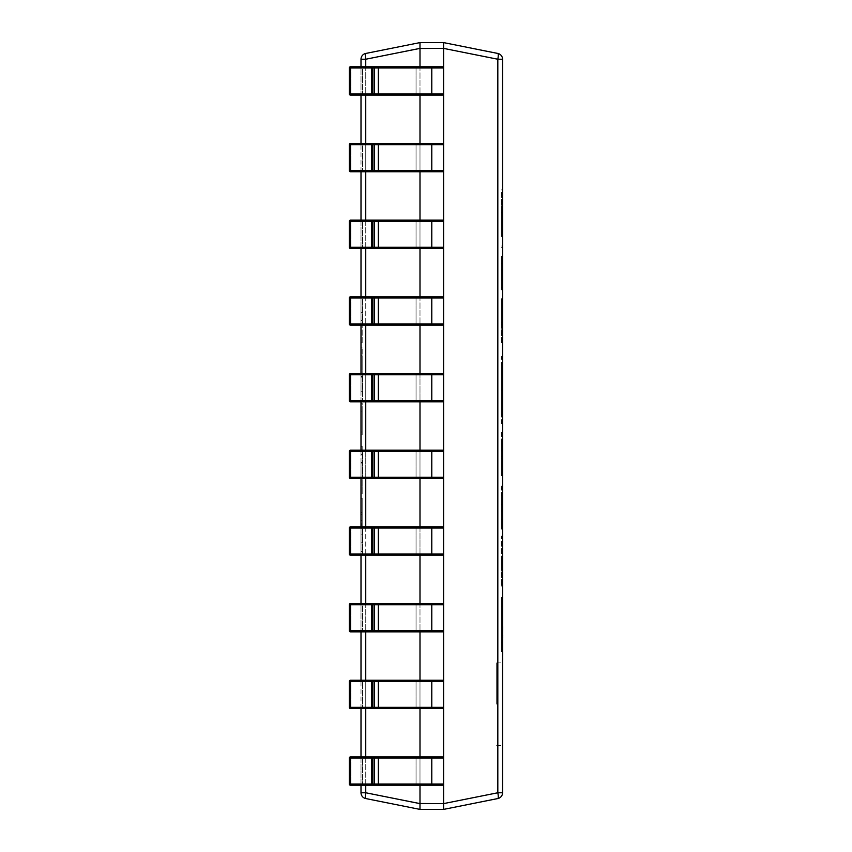 <?xml version="1.0" encoding="UTF-8"?>
<svg xmlns="http://www.w3.org/2000/svg" width="852" height="852" viewBox="0 0 852 852"><rect width="100%" height="100%" fill="white"/><g stroke="black" fill="none" stroke-linecap="round" stroke-linejoin="round"><path stroke-width="0.64" stroke-dasharray="4.26 3.19" d="M502.563 704.178L502.563 662.888L502.563 704.178M496.673 704.178L496.673 662.888L496.673 704.178M362.185 375.487L362.185 347.84L362.185 391.718L361.003 391.718L361.003 347.84L361.003 391.718L361.003 355.753L361.003 391.718L362.185 391.718L361.003 391.718L362.185 391.718L362.185 375.487L361.003 375.487M361.003 462.423L361.003 493.862L361.003 462.423L362.185 462.423L362.185 446.384L361.003 446.384L362.185 446.384L362.185 463.03L361.003 463.03L361.003 485.949L361.003 462.998L362.185 462.998L362.185 493.862L361.003 493.862M361.003 785.214L361.003 756.906L371.674 756.906L371.6 784.032L371.674 785.214L373.24 785.214L352.057 785.214L442.401 785.214A1.182 1.182 0 0 0 443.583 784.032L443.583 758.088L443.583 784.032A1.182 1.182 0 0 1 442.401 785.214A1.182 1.182 0 0 0 443.583 784.032L443.583 758.088L443.583 784.032L372.856 784.032L372.856 758.088L374.422 758.088L374.422 784.032A1.182 1.171 -90 0 1 373.24 785.214M361.003 708.534L361.003 680.226L371.674 680.226L371.6 707.352L371.674 708.534L373.24 708.534L352.057 708.534L442.401 708.534A1.182 1.182 0 0 0 443.583 707.352L443.583 681.408L443.583 707.352A1.182 1.182 0 0 1 442.401 708.534A1.182 1.182 0 0 0 443.583 707.352L443.583 681.408L443.583 707.352L372.856 707.352L372.856 681.408L374.422 681.408L374.422 707.352A1.182 1.171 -90 0 1 373.24 708.534M361.003 631.854L361.003 603.546L371.674 603.546L371.6 630.672L371.674 631.854L373.24 631.854L352.057 631.854L442.401 631.854A1.182 1.182 0 0 0 443.583 630.672L443.583 604.728L443.583 630.672A1.182 1.182 0 0 1 442.401 631.854A1.182 1.182 0 0 0 443.583 630.672L443.583 604.728L443.583 630.672L372.856 630.672L372.856 604.728L374.422 604.728L374.422 630.672A1.182 1.171 -90 0 1 373.24 631.854M361.003 555.174L361.003 526.866L371.674 526.866L371.6 553.992L371.674 555.174L373.24 555.174L352.057 555.174L442.401 555.174A1.182 1.182 0 0 0 443.583 553.992L443.583 528.048L443.583 553.992A1.182 1.182 0 0 1 442.401 555.174A1.182 1.182 0 0 0 443.583 553.992L443.583 528.048L443.583 553.992L372.856 553.992L372.856 528.048L374.422 528.048L374.422 553.992A1.182 1.171 -90 0 1 373.24 555.174M361.003 478.494L361.003 450.186L371.674 450.186L371.6 477.312L371.674 478.494L373.24 478.494L352.057 478.494L442.401 478.494A1.182 1.182 0 0 0 443.583 477.312L443.583 451.368L443.583 477.312A1.182 1.182 0 0 1 442.401 478.494A1.182 1.182 0 0 0 443.583 477.312L443.583 451.368L443.583 477.312L372.856 477.312L372.856 451.368L374.422 451.368L374.422 477.312A1.182 1.171 -90 0 1 373.24 478.494M361.003 401.814L361.003 373.506L371.674 373.506L371.6 400.632L371.674 401.814L373.24 401.814L352.057 401.814L442.401 401.814A1.182 1.182 0 0 0 443.583 400.632L443.583 374.688L443.583 400.632A1.182 1.182 0 0 1 442.401 401.814A1.182 1.182 0 0 0 443.583 400.632L443.583 374.688L443.583 400.632L372.856 400.632L372.856 374.688L374.422 374.688L374.422 400.632A1.182 1.171 -90 0 1 373.24 401.814M361.003 325.134L361.003 296.826L371.674 296.826L371.6 323.952L371.674 325.134L373.24 325.134L352.057 325.134L442.401 325.134A1.182 1.182 0 0 0 443.583 323.952L443.583 298.008L443.583 323.952A1.182 1.182 0 0 1 442.401 325.134A1.182 1.182 0 0 0 443.583 323.952L443.583 298.008L443.583 323.952L372.856 323.952L372.856 298.008L374.422 298.008L374.422 323.952A1.182 1.171 -90 0 1 373.24 325.134M361.003 248.454L361.003 220.146L371.674 220.146L371.6 247.272L371.674 248.454L373.24 248.454L352.057 248.454L442.401 248.454A1.182 1.182 0 0 0 443.583 247.272L443.583 221.328L443.583 247.272A1.182 1.182 0 0 1 442.401 248.454A1.182 1.182 0 0 0 443.583 247.272L443.583 221.328L443.583 247.272L372.856 247.272L372.856 221.328L374.422 221.328L374.422 247.272A1.182 1.171 -90 0 1 373.24 248.454M361.003 171.774L361.003 143.466L371.674 143.466L371.6 170.592L371.674 171.774L373.24 171.774L352.057 171.774L442.401 171.774A1.182 1.182 0 0 0 443.583 170.592L443.583 144.648L443.583 170.592A1.182 1.182 0 0 1 442.401 171.774A1.182 1.182 0 0 0 443.583 170.592L443.583 144.648L443.583 170.592L372.856 170.592L372.856 144.648L374.422 144.648L374.422 170.592A1.182 1.171 -90 0 1 373.24 171.774M361.003 95.094L361.003 66.786L371.674 66.786L371.6 93.912L371.674 95.094L373.24 95.094L352.057 95.094L442.401 95.094A1.182 1.182 0 0 0 443.583 93.912L443.583 67.968L443.583 93.912A1.182 1.182 0 0 1 442.401 95.094A1.182 1.182 0 0 0 443.583 93.912L443.583 67.968L443.583 93.912L372.856 93.912L372.856 67.968L374.422 67.968L374.422 93.912A1.182 1.171 -90 0 1 373.24 95.094M443.583 48.5L497.824 59.235A5.9 1.14 -78.7 0 0 497.824 53.452A5.9 5.9 0 0 1 502.563 59.235A5.9 5.9 0 0 0 497.824 53.452L443.583 42.6L419.993 42.6L365.742 53.452A5.9 5.9 0 0 0 361.003 59.235L361.003 792.765A5.9 5.9 0 0 0 365.742 798.548L419.983 809.4L443.583 809.4L497.824 798.548A5.9 5.9 0 0 0 502.563 792.765L502.563 59.235L497.824 59.235L497.824 792.765A5.9 1.14 -101.3 0 1 497.824 798.548A5.9 5.9 0 0 0 502.563 792.765L497.824 792.765L443.583 803.617L419.993 803.5L419.993 48.5L443.583 48.5L443.583 803.5M361.003 528.389L361.003 498.175L361.003 528.389L362.185 528.389L362.185 551.404L361.003 551.404M361.003 434.882L361.003 403.23L361.003 434.882L362.185 434.882L361.003 434.882M361.003 342.802L361.003 312.588L361.003 342.802L362.185 342.802L361.003 342.802M502.563 298.637L502.563 342.664L502.563 298.637L501.391 298.637L501.391 324.133L502.563 324.133M502.563 189.879L502.563 236.494L502.563 189.879L501.391 189.879L501.391 213.916L502.563 213.916M502.563 290.01L502.563 245.983L502.563 290.01L501.391 290.01L502.563 290.01M502.563 356.477L502.563 423.806L502.563 356.477L501.391 356.477L501.391 390.461L502.563 390.461M502.563 457.78L502.563 432.433L502.563 457.78L501.391 457.78L501.391 475.597L502.563 475.597L501.391 475.597L501.391 456.725L502.563 456.725M502.563 511.296L502.563 485.949L502.563 511.296L501.391 511.296L501.391 529.113L502.563 529.113L501.391 529.113L501.391 510.241L502.563 510.241M502.563 586.08L502.563 536.014L502.563 586.08L501.391 586.08L502.563 586.08M502.563 606.794L502.563 651.684L502.563 606.794L501.391 606.794L502.563 606.794L501.391 606.794L501.391 642.195L502.563 642.195L501.391 642.195L501.391 651.684L502.563 651.684L501.391 651.684L501.391 642.195L502.563 642.195L501.391 642.195L501.391 606.794L502.563 606.794M419.993 66.786L419.993 95.094M419.993 143.466L419.993 171.774M419.993 220.146L419.993 248.454M419.993 296.826L419.993 325.134M419.993 373.506L419.993 401.814M419.993 450.186L419.993 478.494M419.993 526.866L419.993 555.174M419.993 603.546L419.993 631.854M419.993 680.226L419.993 708.534M419.993 756.906L419.993 785.214M419.983 42.6L419.993 48.5M419.993 803.5L419.983 809.4M443.583 803.617L443.583 809.4M419.983 803.617L365.742 792.765A5.9 1.14 -78.7 0 0 365.742 798.548A5.9 5.9 0 0 1 361.003 792.765L365.742 792.765L365.742 59.235L419.983 48.383M443.583 42.6L443.583 48.383M365.742 53.452A5.9 1.14 -101.3 0 0 365.742 59.235L361.003 59.235M501.391 213.916L501.391 236.494L502.563 236.494M501.391 236.494L501.391 212.318L502.563 212.318M501.391 212.318L501.391 189.879M501.391 199.379L501.391 226.994L501.391 199.379L502.563 199.379L502.563 226.994L502.563 199.379M501.391 212.808L502.563 212.808M501.391 226.994L502.563 226.994M501.391 213.075L502.563 213.075M501.391 256.345L501.391 290.01L501.391 256.345L502.563 256.345M501.391 269.967L502.563 269.967M501.391 287.422L502.563 287.422L501.391 287.422M501.391 269.104L502.563 269.104M501.391 247.708L502.563 247.708M501.391 280.734L502.563 280.734M501.391 245.983L502.563 245.983L501.391 245.983M501.391 324.133L501.391 333.164L502.563 333.164L502.563 308.136L502.563 333.164L501.391 333.164L501.391 342.664L502.563 342.664L501.391 342.664L501.391 322.652L502.563 322.652M501.391 322.652L501.391 298.637M501.391 308.136L501.391 333.164L501.391 308.136L502.563 308.136M501.391 324.005L502.563 324.005M501.391 333.164L502.563 333.164L501.391 333.164M501.391 324.878L502.563 324.878M501.391 390.461L501.391 423.806L502.563 423.806M501.391 423.806L501.391 389.311L502.563 389.311M501.391 389.311L501.391 356.477M501.391 365.966L501.391 414.306L501.391 365.966L502.563 365.966L502.563 414.306L502.563 365.966M501.391 389.843L502.563 389.843M501.391 414.306L502.563 414.306M501.391 390.44L502.563 390.44M501.391 456.725L501.391 441.932L502.563 441.932M501.391 441.932L501.391 475.597L502.563 475.597M501.391 475.597L501.391 450.559L502.563 450.559M501.391 450.559L501.391 435.021L502.563 435.021L501.391 435.021L501.391 451.315L502.563 451.315M501.391 451.315L501.391 466.097L502.563 466.097M501.391 466.097L501.391 451.059L502.563 451.059M501.391 451.059L501.391 432.433L502.563 432.433M501.391 432.433L501.391 457.78M501.391 510.241L501.391 495.449L502.563 495.449M501.391 495.449L501.391 529.113L502.563 529.113M501.391 529.113L501.391 504.075L502.563 504.075M501.391 504.075L501.391 488.537L502.563 488.537L501.391 488.537L501.391 504.831L502.563 504.831M501.391 504.831L501.391 519.613L502.563 519.613M501.391 519.613L501.391 504.576L502.563 504.576M501.391 504.576L501.391 485.949L502.563 485.949M501.391 485.949L501.391 511.296M501.391 536.014L502.563 536.014L501.391 536.014L501.391 556.729L502.563 556.729L501.391 556.729L501.391 566.229L502.563 566.229L501.391 566.229L501.391 586.08L501.391 536.014M501.391 597.305L502.563 597.305L501.391 597.305L501.391 606.794L501.391 597.305M362.185 551.404L362.185 542.777L361.003 542.777M362.185 542.777L362.185 536.803L361.003 536.803M362.185 536.803L362.185 512.435L361.003 512.435M362.185 512.435L362.185 506.812L361.003 506.812M362.185 506.812L362.185 498.175L361.003 498.175M362.185 498.175L362.185 520.476L361.003 520.476M362.185 520.476L362.185 528.389M362.185 514.427L362.185 534.151L362.185 514.427L361.003 514.427L361.003 534.151L361.003 514.427M362.185 534.151L361.003 534.151M362.185 523.235L361.003 523.235M362.185 524.172L361.003 524.172M362.185 524.363L361.003 524.363M362.185 525.279L361.003 525.279M362.185 493.862L362.185 462.423M362.185 485.949L362.185 454.297L362.185 485.949L361.003 485.949M362.185 454.297L361.003 454.297L362.185 454.297M362.185 462.668L361.003 462.668M362.185 434.882L362.185 403.23L361.003 403.23L362.185 403.23L362.185 433.434L361.003 433.434L362.185 433.434L362.185 411.143L361.003 411.143L362.185 411.143L362.185 431.996L361.003 431.996L362.185 431.996L362.185 411.143L361.003 411.143L362.185 411.143L362.185 434.882M362.185 347.84L361.003 347.84M362.185 377.841L361.003 377.841M362.185 377.905L362.185 355.753L362.185 391.718L362.185 377.905L361.003 377.905M362.185 355.753L361.003 355.753M362.185 376.573L361.003 376.573M362.185 342.802L362.185 312.588L361.003 312.588L362.185 312.588L362.185 320.501L361.003 320.501L362.185 320.501L362.185 342.802M349.32 93.912L349.32 67.968A1.182 1.171 -90 0 1 350.492 66.786A1.182 1.182 0 0 0 349.32 67.968L350.886 67.968L350.886 93.912L362.601 93.912L362.601 67.968L350.886 67.968A1.182 1.171 -90 0 1 352.057 66.786L373.24 66.786L350.492 66.786L350.417 93.912L349.32 93.912L350.886 93.912L349.32 93.912A1.182 1.182 0 0 0 350.492 95.094L371.674 95.094A1.182 1.171 -90 0 0 372.856 93.912L350.417 93.912L350.492 95.094L352.057 95.094A1.182 1.171 90 0 1 350.886 93.912L350.886 67.968L349.32 67.968L349.32 93.912A1.182 1.171 90 0 0 350.492 95.094M373.24 66.786A1.182 1.171 -90 0 1 374.422 67.968L443.583 67.968A1.182 1.182 0 0 0 442.401 66.786A1.182 1.182 0 0 1 443.583 67.968A1.182 1.182 0 0 0 442.401 66.786L421.165 66.786A1.182 1.182 0 0 0 419.993 67.968L419.993 93.912L419.993 67.968A1.182 1.182 0 0 1 421.165 66.786L371.674 66.786A1.182 1.171 -90 0 1 372.856 67.968L349.32 67.968A1.182 1.171 90 0 1 350.492 66.786M419.993 93.912A1.182 1.182 0 0 0 421.165 95.094A1.182 1.182 0 0 1 419.993 93.912A1.182 1.182 0 0 0 421.165 95.094A1.182 1.182 0 0 1 419.993 93.912L416.053 93.912L416.053 67.968L362.601 67.968A1.182 0.788 -90 0 1 363.389 66.786A1.182 0.788 90 0 0 362.601 67.968L362.601 93.912L419.993 93.912A1.182 1.182 0 0 0 421.165 95.094M349.32 170.592L349.32 144.648A1.182 1.171 -90 0 1 350.492 143.466A1.182 1.182 0 0 0 349.32 144.648L350.886 144.648L350.886 170.592L362.601 170.592L362.601 144.648L350.886 144.648A1.182 1.171 -90 0 1 352.057 143.466L373.24 143.466L350.492 143.466L350.417 170.592L349.32 170.592L350.886 170.592L349.32 170.592A1.182 1.182 0 0 0 350.492 171.774L371.674 171.774A1.182 1.171 -90 0 0 372.856 170.592L350.417 170.592L350.492 171.774L352.057 171.774A1.182 1.171 90 0 1 350.886 170.592L350.886 144.648L349.32 144.648L349.32 170.592A1.182 1.171 90 0 0 350.492 171.774M373.24 143.466A1.182 1.171 -90 0 1 374.422 144.648L443.583 144.648A1.182 1.182 0 0 0 442.401 143.466A1.182 1.182 0 0 1 443.583 144.648A1.182 1.182 0 0 0 442.401 143.466L421.165 143.466A1.182 1.182 0 0 0 419.993 144.648L419.993 170.592L419.993 144.648A1.182 1.182 0 0 1 421.165 143.466L371.674 143.466A1.182 1.171 -90 0 1 372.856 144.648L349.32 144.648A1.182 1.171 90 0 1 350.492 143.466M419.993 170.592A1.182 1.182 0 0 0 421.165 171.774A1.182 1.182 0 0 1 419.993 170.592A1.182 1.182 0 0 0 421.165 171.774A1.182 1.182 0 0 1 419.993 170.592L416.053 170.592L416.053 144.648L362.601 144.648A1.182 0.788 -90 0 1 363.389 143.466A1.182 0.788 90 0 0 362.601 144.648L362.601 170.592L419.993 170.592A1.182 1.182 0 0 0 421.165 171.774M349.32 247.272L349.32 221.328A1.182 1.171 -90 0 1 350.492 220.146A1.182 1.182 0 0 0 349.32 221.328L350.886 221.328L350.886 247.272L362.601 247.272L362.601 221.328L350.886 221.328A1.182 1.171 -90 0 1 352.057 220.146L373.24 220.146L350.492 220.146L350.417 247.272L349.32 247.272L350.886 247.272L349.32 247.272A1.182 1.182 0 0 0 350.492 248.454L371.674 248.454A1.182 1.171 -90 0 0 372.856 247.272L350.417 247.272L350.492 248.454L352.057 248.454A1.182 1.171 90 0 1 350.886 247.272L350.886 221.328L349.32 221.328L349.32 247.272A1.182 1.171 90 0 0 350.492 248.454M373.24 220.146A1.182 1.171 -90 0 1 374.422 221.328L443.583 221.328A1.182 1.182 0 0 0 442.401 220.146A1.182 1.182 0 0 1 443.583 221.328A1.182 1.182 0 0 0 442.401 220.146L421.165 220.146A1.182 1.182 0 0 0 419.993 221.328L419.993 247.272L419.993 221.328A1.182 1.182 0 0 1 421.165 220.146L371.674 220.146A1.182 1.171 -90 0 1 372.856 221.328L349.32 221.328A1.182 1.171 90 0 1 350.492 220.146M419.993 247.272A1.182 1.182 0 0 0 421.165 248.454A1.182 1.182 0 0 1 419.993 247.272A1.182 1.182 0 0 0 421.165 248.454A1.182 1.182 0 0 1 419.993 247.272L416.053 247.272L416.053 221.328L362.601 221.328A1.182 0.788 -90 0 1 363.389 220.146A1.182 0.788 90 0 0 362.601 221.328L362.601 247.272L419.993 247.272A1.182 1.182 0 0 0 421.165 248.454M349.32 323.952L349.32 298.008A1.182 1.171 -90 0 1 350.492 296.826A1.182 1.182 0 0 0 349.32 298.008L350.886 298.008L350.886 323.952L362.601 323.952L362.601 298.008L350.886 298.008A1.182 1.171 -90 0 1 352.057 296.826L373.24 296.826L350.492 296.826L350.417 323.952L349.32 323.952L350.886 323.952L349.32 323.952A1.182 1.182 0 0 0 350.492 325.134L371.674 325.134A1.182 1.171 -90 0 0 372.856 323.952L350.417 323.952L350.492 325.134L352.057 325.134A1.182 1.171 90 0 1 350.886 323.952L350.886 298.008L349.32 298.008L349.32 323.952A1.182 1.171 90 0 0 350.492 325.134M373.24 296.826A1.182 1.171 -90 0 1 374.422 298.008L443.583 298.008A1.182 1.182 0 0 0 442.401 296.826A1.182 1.182 0 0 1 443.583 298.008A1.182 1.182 0 0 0 442.401 296.826L421.165 296.826A1.182 1.182 0 0 0 419.993 298.008L419.993 323.952L419.993 298.008A1.182 1.182 0 0 1 421.165 296.826L371.674 296.826A1.182 1.171 -90 0 1 372.856 298.008L349.32 298.008A1.182 1.171 90 0 1 350.492 296.826M419.993 323.952A1.182 1.182 0 0 0 421.165 325.134A1.182 1.182 0 0 1 419.993 323.952A1.182 1.182 0 0 0 421.165 325.134A1.182 1.182 0 0 1 419.993 323.952L416.053 323.952L416.053 298.008L362.601 298.008A1.182 0.788 -90 0 1 363.389 296.826A1.182 0.788 90 0 0 362.601 298.008L362.601 323.952L419.993 323.952A1.182 1.182 0 0 0 421.165 325.134M349.32 400.632L349.32 374.688A1.182 1.171 -90 0 1 350.492 373.506A1.182 1.182 0 0 0 349.32 374.688L350.886 374.688L350.886 400.632L362.601 400.632L362.601 374.688L350.886 374.688A1.182 1.171 -90 0 1 352.057 373.506L373.24 373.506L350.492 373.506L350.417 400.632L349.32 400.632L350.886 400.632L349.32 400.632A1.182 1.182 0 0 0 350.492 401.814L371.674 401.814A1.182 1.171 -90 0 0 372.856 400.632L350.417 400.632L350.492 401.814L352.057 401.814A1.182 1.171 90 0 1 350.886 400.632L350.886 374.688L349.32 374.688L349.32 400.632A1.182 1.171 90 0 0 350.492 401.814M373.24 373.506A1.182 1.171 -90 0 1 374.422 374.688L443.583 374.688A1.182 1.182 0 0 0 442.401 373.506A1.182 1.182 0 0 1 443.583 374.688A1.182 1.182 0 0 0 442.401 373.506L421.165 373.506A1.182 1.182 0 0 0 419.993 374.688L419.993 400.632L419.993 374.688A1.182 1.182 0 0 1 421.165 373.506L371.674 373.506A1.182 1.171 -90 0 1 372.856 374.688L349.32 374.688A1.182 1.171 90 0 1 350.492 373.506M419.993 400.632A1.182 1.182 0 0 0 421.165 401.814A1.182 1.182 0 0 1 419.993 400.632A1.182 1.182 0 0 0 421.165 401.814A1.182 1.182 0 0 1 419.993 400.632L416.053 400.632L416.053 374.688L362.601 374.688A1.182 0.788 -90 0 1 363.389 373.506A1.182 0.788 90 0 0 362.601 374.688L362.601 400.632L419.993 400.632A1.182 1.182 0 0 0 421.165 401.814M349.32 477.312L349.32 451.368A1.182 1.171 -90 0 1 350.492 450.186A1.182 1.182 0 0 0 349.32 451.368L350.886 451.368L350.886 477.312L362.601 477.312L362.601 451.368L350.886 451.368A1.182 1.171 -90 0 1 352.057 450.186L373.24 450.186L350.492 450.186L350.417 477.312L349.32 477.312L350.886 477.312L349.32 477.312A1.182 1.182 0 0 0 350.492 478.494L371.674 478.494A1.182 1.171 -90 0 0 372.856 477.312L350.417 477.312L350.492 478.494L352.057 478.494A1.182 1.171 90 0 1 350.886 477.312L350.886 451.368L349.32 451.368L349.32 477.312A1.182 1.171 90 0 0 350.492 478.494M373.24 450.186A1.182 1.171 -90 0 1 374.422 451.368L443.583 451.368A1.182 1.182 0 0 0 442.401 450.186A1.182 1.182 0 0 1 443.583 451.368A1.182 1.182 0 0 0 442.401 450.186L421.165 450.186A1.182 1.182 0 0 0 419.993 451.368L419.993 477.312L419.993 451.368A1.182 1.182 0 0 1 421.165 450.186L371.674 450.186A1.182 1.171 -90 0 1 372.856 451.368L349.32 451.368A1.182 1.171 90 0 1 350.492 450.186M419.993 477.312A1.182 1.182 0 0 0 421.165 478.494A1.182 1.182 0 0 1 419.993 477.312A1.182 1.182 0 0 0 421.165 478.494A1.182 1.182 0 0 1 419.993 477.312L416.053 477.312L416.053 451.368L362.601 451.368A1.182 0.788 -90 0 1 363.389 450.186A1.182 0.788 90 0 0 362.601 451.368L362.601 477.312L419.993 477.312A1.182 1.182 0 0 0 421.165 478.494M349.32 553.992L349.32 528.048A1.182 1.171 -90 0 1 350.492 526.866A1.182 1.182 0 0 0 349.32 528.048L350.886 528.048L350.886 553.992L362.601 553.992L362.601 528.048L350.886 528.048A1.182 1.171 -90 0 1 352.057 526.866L373.24 526.866L350.492 526.866L350.417 553.992L349.32 553.992L350.886 553.992L349.32 553.992A1.182 1.182 0 0 0 350.492 555.174L371.674 555.174A1.182 1.171 -90 0 0 372.856 553.992L350.417 553.992L350.492 555.174L352.057 555.174A1.182 1.171 90 0 1 350.886 553.992L350.886 528.048L349.32 528.048L349.32 553.992A1.182 1.171 90 0 0 350.492 555.174M373.24 526.866A1.182 1.171 -90 0 1 374.422 528.048L443.583 528.048A1.182 1.182 0 0 0 442.401 526.866A1.182 1.182 0 0 1 443.583 528.048A1.182 1.182 0 0 0 442.401 526.866L421.165 526.866A1.182 1.182 0 0 0 419.993 528.048L419.993 553.992L419.993 528.048A1.182 1.182 0 0 1 421.165 526.866L371.674 526.866A1.182 1.171 -90 0 1 372.856 528.048L349.32 528.048A1.182 1.171 90 0 1 350.492 526.866M419.993 553.992A1.182 1.182 0 0 0 421.165 555.174A1.182 1.182 0 0 1 419.993 553.992A1.182 1.182 0 0 0 421.165 555.174A1.182 1.182 0 0 1 419.993 553.992L416.053 553.992L416.053 528.048L362.601 528.048A1.182 0.788 -90 0 1 363.389 526.866A1.182 0.788 90 0 0 362.601 528.048L362.601 553.992L419.993 553.992A1.182 1.182 0 0 0 421.165 555.174M349.32 630.672L349.32 604.728A1.182 1.171 -90 0 1 350.492 603.546A1.182 1.182 0 0 0 349.32 604.728L350.886 604.728L350.886 630.672L362.601 630.672L362.601 604.728L350.886 604.728A1.182 1.171 -90 0 1 352.057 603.546L373.24 603.546L350.492 603.546L350.417 630.672L349.32 630.672L350.886 630.672L349.32 630.672A1.182 1.182 0 0 0 350.492 631.854L371.674 631.854A1.182 1.171 -90 0 0 372.856 630.672L350.417 630.672L350.492 631.854L352.057 631.854A1.182 1.171 90 0 1 350.886 630.672L350.886 604.728L349.32 604.728L349.32 630.672A1.182 1.171 90 0 0 350.492 631.854M373.24 603.546A1.182 1.171 -90 0 1 374.422 604.728L443.583 604.728A1.182 1.182 0 0 0 442.401 603.546A1.182 1.182 0 0 1 443.583 604.728A1.182 1.182 0 0 0 442.401 603.546L421.165 603.546A1.182 1.182 0 0 0 419.993 604.728L419.993 630.672L419.993 604.728A1.182 1.182 0 0 1 421.165 603.546L371.674 603.546A1.182 1.171 -90 0 1 372.856 604.728L349.32 604.728A1.182 1.171 90 0 1 350.492 603.546M419.993 630.672A1.182 1.182 0 0 0 421.165 631.854A1.182 1.182 0 0 1 419.993 630.672A1.182 1.182 0 0 0 421.165 631.854A1.182 1.182 0 0 1 419.993 630.672L416.053 630.672L416.053 604.728L362.601 604.728A1.182 0.788 -90 0 1 363.389 603.546A1.182 0.788 90 0 0 362.601 604.728L362.601 630.672L419.993 630.672A1.182 1.182 0 0 0 421.165 631.854M349.32 707.352L349.32 681.408A1.182 1.171 -90 0 1 350.492 680.226A1.182 1.182 0 0 0 349.32 681.408L350.886 681.408L350.886 707.352L362.601 707.352L362.601 681.408L350.886 681.408A1.182 1.171 -90 0 1 352.057 680.226L373.24 680.226L350.492 680.226L350.417 707.352L349.32 707.352L350.886 707.352L349.32 707.352A1.182 1.182 0 0 0 350.492 708.534L371.674 708.534A1.182 1.171 -90 0 0 372.856 707.352L350.417 707.352L350.492 708.534L352.057 708.534A1.182 1.171 90 0 1 350.886 707.352L350.886 681.408L349.32 681.408L349.32 707.352A1.182 1.171 90 0 0 350.492 708.534M373.24 680.226A1.182 1.171 -90 0 1 374.422 681.408L443.583 681.408A1.182 1.182 0 0 0 442.401 680.226A1.182 1.182 0 0 1 443.583 681.408A1.182 1.182 0 0 0 442.401 680.226L421.165 680.226A1.182 1.182 0 0 0 419.993 681.408L419.993 707.352L419.993 681.408A1.182 1.182 0 0 1 421.165 680.226L371.674 680.226A1.182 1.171 -90 0 1 372.856 681.408L349.32 681.408A1.182 1.171 90 0 1 350.492 680.226M419.993 707.352A1.182 1.182 0 0 0 421.165 708.534A1.182 1.182 0 0 1 419.993 707.352A1.182 1.182 0 0 0 421.165 708.534A1.182 1.182 0 0 1 419.993 707.352L416.053 707.352L416.053 681.408L362.601 681.408A1.182 0.788 -90 0 1 363.389 680.226A1.182 0.788 90 0 0 362.601 681.408L362.601 707.352L419.993 707.352A1.182 1.182 0 0 0 421.165 708.534M349.32 784.032L349.32 758.088A1.182 1.171 -90 0 1 350.492 756.906A1.182 1.182 0 0 0 349.32 758.088L350.886 758.088L350.886 784.032L362.601 784.032L362.601 758.088L350.886 758.088A1.182 1.171 -90 0 1 352.057 756.906L373.24 756.906L350.492 756.906L350.417 784.032L349.32 784.032L350.886 784.032L349.32 784.032A1.182 1.182 0 0 0 350.492 785.214L371.674 785.214A1.182 1.171 -90 0 0 372.856 784.032L350.417 784.032L350.492 785.214L352.057 785.214A1.182 1.171 90 0 1 350.886 784.032L350.886 758.088L349.32 758.088L349.32 784.032A1.182 1.171 90 0 0 350.492 785.214M373.24 756.906A1.182 1.171 -90 0 1 374.422 758.088L443.583 758.088A1.182 1.182 0 0 0 442.401 756.906A1.182 1.182 0 0 1 443.583 758.088A1.182 1.182 0 0 0 442.401 756.906L421.165 756.906A1.182 1.182 0 0 0 419.993 758.088L419.993 784.032L419.993 758.088A1.182 1.182 0 0 1 421.165 756.906L371.674 756.906A1.182 1.171 -90 0 1 372.856 758.088L349.32 758.088A1.182 1.171 90 0 1 350.492 756.906M419.993 784.032A1.182 1.182 0 0 0 421.165 785.214A1.182 1.182 0 0 1 419.993 784.032A1.182 1.182 0 0 0 421.165 785.214A1.182 1.182 0 0 1 419.993 784.032L416.053 784.032L416.053 758.088L362.601 758.088A1.182 0.788 -90 0 1 363.389 756.906A1.182 0.788 90 0 0 362.601 758.088L362.601 784.032L419.993 784.032A1.182 1.182 0 0 0 421.165 785.214M352.057 66.786A1.182 1.171 90 0 0 350.886 67.968L419.993 67.968A1.182 1.182 0 0 1 421.165 66.786A1.182 1.182 0 0 0 419.993 67.968L416.053 67.968A1.182 0.788 -90 0 1 416.841 66.786A1.182 0.788 90 0 0 416.053 67.968L416.053 93.912A1.182 0.788 90 0 0 416.841 95.094A1.182 0.788 -90 0 1 416.053 93.912L362.601 93.912A1.182 0.788 90 0 0 363.389 95.094A1.182 0.788 -90 0 1 362.601 93.912L350.886 93.912A1.182 1.171 -90 0 0 352.057 95.094M352.057 143.466A1.182 1.171 90 0 0 350.886 144.648L419.993 144.648A1.182 1.182 0 0 1 421.165 143.466A1.182 1.182 0 0 0 419.993 144.648L416.053 144.648A1.182 0.788 -90 0 1 416.841 143.466A1.182 0.788 90 0 0 416.053 144.648L416.053 170.592A1.182 0.788 90 0 0 416.841 171.774A1.182 0.788 -90 0 1 416.053 170.592L362.601 170.592A1.182 0.788 90 0 0 363.389 171.774A1.182 0.788 -90 0 1 362.601 170.592L350.886 170.592A1.182 1.171 -90 0 0 352.057 171.774M352.057 220.146A1.182 1.171 90 0 0 350.886 221.328L419.993 221.328A1.182 1.182 0 0 1 421.165 220.146A1.182 1.182 0 0 0 419.993 221.328L416.053 221.328A1.182 0.788 -90 0 1 416.841 220.146A1.182 0.788 90 0 0 416.053 221.328L416.053 247.272A1.182 0.788 90 0 0 416.841 248.454A1.182 0.788 -90 0 1 416.053 247.272L362.601 247.272A1.182 0.788 90 0 0 363.389 248.454A1.182 0.788 -90 0 1 362.601 247.272L350.886 247.272A1.182 1.171 -90 0 0 352.057 248.454M352.057 296.826A1.182 1.171 90 0 0 350.886 298.008L419.993 298.008A1.182 1.182 0 0 1 421.165 296.826A1.182 1.182 0 0 0 419.993 298.008L416.053 298.008A1.182 0.788 -90 0 1 416.841 296.826A1.182 0.788 90 0 0 416.053 298.008L416.053 323.952A1.182 0.788 90 0 0 416.841 325.134A1.182 0.788 -90 0 1 416.053 323.952L362.601 323.952A1.182 0.788 90 0 0 363.389 325.134A1.182 0.788 -90 0 1 362.601 323.952L350.886 323.952A1.182 1.171 -90 0 0 352.057 325.134M352.057 373.506A1.182 1.171 90 0 0 350.886 374.688L419.993 374.688A1.182 1.182 0 0 1 421.165 373.506A1.182 1.182 0 0 0 419.993 374.688L416.053 374.688A1.182 0.788 -90 0 1 416.841 373.506A1.182 0.788 90 0 0 416.053 374.688L416.053 400.632A1.182 0.788 90 0 0 416.841 401.814A1.182 0.788 -90 0 1 416.053 400.632L362.601 400.632A1.182 0.788 90 0 0 363.389 401.814A1.182 0.788 -90 0 1 362.601 400.632L350.886 400.632A1.182 1.171 -90 0 0 352.057 401.814M352.057 450.186A1.182 1.171 90 0 0 350.886 451.368L419.993 451.368A1.182 1.182 0 0 1 421.165 450.186A1.182 1.182 0 0 0 419.993 451.368L416.053 451.368A1.182 0.788 -90 0 1 416.841 450.186A1.182 0.788 90 0 0 416.053 451.368L416.053 477.312A1.182 0.788 90 0 0 416.841 478.494A1.182 0.788 -90 0 1 416.053 477.312L362.601 477.312A1.182 0.788 90 0 0 363.389 478.494A1.182 0.788 -90 0 1 362.601 477.312L350.886 477.312A1.182 1.171 -90 0 0 352.057 478.494M352.057 526.866A1.182 1.171 90 0 0 350.886 528.048L419.993 528.048A1.182 1.182 0 0 1 421.165 526.866A1.182 1.182 0 0 0 419.993 528.048L416.053 528.048A1.182 0.788 -90 0 1 416.841 526.866A1.182 0.788 90 0 0 416.053 528.048L416.053 553.992A1.182 0.788 90 0 0 416.841 555.174A1.182 0.788 -90 0 1 416.053 553.992L362.601 553.992A1.182 0.788 90 0 0 363.389 555.174A1.182 0.788 -90 0 1 362.601 553.992L350.886 553.992A1.182 1.171 -90 0 0 352.057 555.174M352.057 603.546A1.182 1.171 90 0 0 350.886 604.728L419.993 604.728A1.182 1.182 0 0 1 421.165 603.546A1.182 1.182 0 0 0 419.993 604.728L416.053 604.728A1.182 0.788 -90 0 1 416.841 603.546A1.182 0.788 90 0 0 416.053 604.728L416.053 630.672A1.182 0.788 90 0 0 416.841 631.854A1.182 0.788 -90 0 1 416.053 630.672L362.601 630.672A1.182 0.788 90 0 0 363.389 631.854A1.182 0.788 -90 0 1 362.601 630.672L350.886 630.672A1.182 1.171 -90 0 0 352.057 631.854M352.057 680.226A1.182 1.171 90 0 0 350.886 681.408L419.993 681.408A1.182 1.182 0 0 1 421.165 680.226A1.182 1.182 0 0 0 419.993 681.408L416.053 681.408A1.182 0.788 -90 0 1 416.841 680.226A1.182 0.788 90 0 0 416.053 681.408L416.053 707.352A1.182 0.788 90 0 0 416.841 708.534A1.182 0.788 -90 0 1 416.053 707.352L362.601 707.352A1.182 0.788 90 0 0 363.389 708.534A1.182 0.788 -90 0 1 362.601 707.352L350.886 707.352A1.182 1.171 -90 0 0 352.057 708.534M352.057 756.906A1.182 1.171 90 0 0 350.886 758.088L419.993 758.088A1.182 1.182 0 0 1 421.165 756.906A1.182 1.182 0 0 0 419.993 758.088L416.053 758.088A1.182 0.788 -90 0 1 416.841 756.906A1.182 0.788 90 0 0 416.053 758.088L416.053 784.032A1.182 0.788 90 0 0 416.841 785.214A1.182 0.788 -90 0 1 416.053 784.032L362.601 784.032A1.182 0.788 90 0 0 363.389 785.214A1.182 0.788 -90 0 1 362.601 784.032L350.886 784.032A1.182 1.171 -90 0 0 352.057 785.214M502.68 652.025L502.68 660.875L502.563 652.025M502.68 658.713L502.563 651.844L502.563 658.713M502.563 651.844L502.563 660.875M502.68 651.333L502.68 638.766L502.563 649.064M502.68 649.064L502.563 638.766M502.563 635.4L502.563 628.148M502.68 633.228L502.68 626.752L502.68 633.228M502.68 628.148L502.68 588.487M502.68 618.488L502.68 611.8L502.563 618.488M502.563 623.195L502.563 612.056L502.68 623.195M502.563 609.521L502.563 612.056L502.563 609.521M502.68 606.198L502.68 612.205L502.563 606.198M502.68 603.898L502.68 598.253L502.563 603.898M502.68 644.527L502.68 649.831L502.563 644.527M502.68 647.147L502.68 642.302L502.563 647.147M502.563 629.245L502.563 637.349M502.68 629.245L502.563 635.166M502.68 635.166L502.563 634.527M502.68 634.527L502.68 635.986M502.563 616.635L502.563 622.088L502.68 616.635M502.563 602.162L502.563 591.022L502.563 602.162M502.563 588.487L502.563 591.022L502.563 588.487M502.68 587.561L502.68 572.448M502.68 582.864L502.68 577.23L502.563 582.864M502.563 572.448L502.563 587.561L502.563 572.448M502.68 750.814L502.68 674.635M502.68 725.02C502.68 719.013 502.68 719.013 502.68 725.02C502.68 719.013 502.68 719.013 502.68 725.02C502.68 731.005 502.68 731.005 502.68 725.02C502.68 731.005 502.68 731.005 502.68 725.02L502.563 674.635L502.563 725.02C502.563 731.005 502.563 731.005 502.563 725.02C502.563 731.005 502.563 731.005 502.563 725.02C502.563 719.013 502.563 719.013 502.563 725.02C502.563 719.013 502.563 719.013 502.563 725.02L502.68 725.02M502.563 715.946L502.563 696.244L502.68 715.946M365.742 66.786L365.742 95.094M365.742 143.466L365.742 171.774M365.742 220.146L365.742 248.454M365.742 296.826L365.742 325.134M365.742 373.506L365.742 401.814M365.742 450.186L365.742 478.494M365.742 526.866L365.742 555.174M365.742 603.546L365.742 631.854M365.742 680.226L365.742 708.534M365.742 756.906L365.742 785.214M501.391 270.787L502.563 270.787M501.391 263.534L502.563 263.534M501.391 458.291L502.563 458.291M501.391 511.807L502.563 511.807M377.542 66.786A1.182 0.788 -90 0 1 378.331 67.968L378.331 93.912A1.182 0.788 -90 0 1 377.542 95.094M430.995 66.786A1.182 0.788 -90 0 1 431.783 67.968L431.783 93.912A1.182 0.788 -90 0 1 430.995 95.094M442.401 66.786A1.182 1.182 0 0 1 443.583 67.968M443.583 93.912A1.182 1.182 0 0 1 442.401 95.094M419.993 67.968A1.182 1.182 0 0 1 421.165 66.786M377.542 143.466A1.182 0.788 -90 0 1 378.331 144.648L378.331 170.592A1.182 0.788 -90 0 1 377.542 171.774M430.995 143.466A1.182 0.788 -90 0 1 431.783 144.648L431.783 170.592A1.182 0.788 -90 0 1 430.995 171.774M442.401 143.466A1.182 1.182 0 0 1 443.583 144.648M443.583 170.592A1.182 1.182 0 0 1 442.401 171.774M419.993 144.648A1.182 1.182 0 0 1 421.165 143.466M377.542 220.146A1.182 0.788 -90 0 1 378.331 221.328L378.331 247.272A1.182 0.788 -90 0 1 377.542 248.454M430.995 220.146A1.182 0.788 -90 0 1 431.783 221.328L431.783 247.272A1.182 0.788 -90 0 1 430.995 248.454M442.401 220.146A1.182 1.182 0 0 1 443.583 221.328M443.583 247.272A1.182 1.182 0 0 1 442.401 248.454M419.993 221.328A1.182 1.182 0 0 1 421.165 220.146M377.542 296.826A1.182 0.788 -90 0 1 378.331 298.008L378.331 323.952A1.182 0.788 -90 0 1 377.542 325.134M430.995 296.826A1.182 0.788 -90 0 1 431.783 298.008L431.783 323.952A1.182 0.788 -90 0 1 430.995 325.134M442.401 296.826A1.182 1.182 0 0 1 443.583 298.008M443.583 323.952A1.182 1.182 0 0 1 442.401 325.134M419.993 298.008A1.182 1.182 0 0 1 421.165 296.826M377.542 373.506A1.182 0.788 -90 0 1 378.331 374.688L378.331 400.632A1.182 0.788 -90 0 1 377.542 401.814M430.995 373.506A1.182 0.788 -90 0 1 431.783 374.688L431.783 400.632A1.182 0.788 -90 0 1 430.995 401.814M442.401 373.506A1.182 1.182 0 0 1 443.583 374.688M443.583 400.632A1.182 1.182 0 0 1 442.401 401.814M419.993 374.688A1.182 1.182 0 0 1 421.165 373.506M377.542 450.186A1.182 0.788 -90 0 1 378.331 451.368L378.331 477.312A1.182 0.788 -90 0 1 377.542 478.494M430.995 450.186A1.182 0.788 -90 0 1 431.783 451.368L431.783 477.312A1.182 0.788 -90 0 1 430.995 478.494M442.401 450.186A1.182 1.182 0 0 1 443.583 451.368M443.583 477.312A1.182 1.182 0 0 1 442.401 478.494M419.993 451.368A1.182 1.182 0 0 1 421.165 450.186M377.542 526.866A1.182 0.788 -90 0 1 378.331 528.048L378.331 553.992A1.182 0.788 -90 0 1 377.542 555.174M430.995 526.866A1.182 0.788 -90 0 1 431.783 528.048L431.783 553.992A1.182 0.788 -90 0 1 430.995 555.174M442.401 526.866A1.182 1.182 0 0 1 443.583 528.048M443.583 553.992A1.182 1.182 0 0 1 442.401 555.174M419.993 528.048A1.182 1.182 0 0 1 421.165 526.866M377.542 603.546A1.182 0.788 -90 0 1 378.331 604.728L378.331 630.672A1.182 0.788 -90 0 1 377.542 631.854M430.995 603.546A1.182 0.788 -90 0 1 431.783 604.728L431.783 630.672A1.182 0.788 -90 0 1 430.995 631.854M442.401 603.546A1.182 1.182 0 0 1 443.583 604.728M443.583 630.672A1.182 1.182 0 0 1 442.401 631.854M419.993 604.728A1.182 1.182 0 0 1 421.165 603.546M377.542 680.226A1.182 0.788 -90 0 1 378.331 681.408L378.331 707.352A1.182 0.788 -90 0 1 377.542 708.534M430.995 680.226A1.182 0.788 -90 0 1 431.783 681.408L431.783 707.352A1.182 0.788 -90 0 1 430.995 708.534M442.401 680.226A1.182 1.182 0 0 1 443.583 681.408M443.583 707.352A1.182 1.182 0 0 1 442.401 708.534M419.993 681.408A1.182 1.182 0 0 1 421.165 680.226M377.542 756.906A1.182 0.788 -90 0 1 378.331 758.088L378.331 784.032A1.182 0.788 -90 0 1 377.542 785.214M430.995 756.906A1.182 0.788 -90 0 1 431.783 758.088L431.783 784.032A1.182 0.788 -90 0 1 430.995 785.214M442.401 756.906A1.182 1.182 0 0 1 443.583 758.088M443.583 784.032A1.182 1.182 0 0 1 442.401 785.214M419.993 758.088A1.182 1.182 0 0 1 421.165 756.906M496.673 662.888L502.563 662.888M496.673 745.468L502.563 745.468"/><path stroke-width="1.28" d="M419.993 785.214L419.993 803.5L443.583 803.617L497.824 792.765A5.9 1.14 -101.3 0 1 497.824 798.548L443.583 809.4L419.993 809.4L365.742 798.548A5.9 5.9 0 0 1 361.003 792.765L361.003 785.214M443.583 803.5L443.583 784.032A1.182 1.182 0 0 1 442.401 785.214L371.674 785.214L371.6 758.088L349.32 758.088L349.32 784.032L349.32 758.088A1.182 1.182 0 0 1 350.492 756.906L361.003 756.906L361.003 708.534M373.24 785.214A1.182 1.171 -90 0 0 374.422 784.032L374.422 758.088L372.856 758.088L372.856 784.032L443.583 784.032L443.583 707.352A1.182 1.182 0 0 1 442.401 708.534L371.674 708.534L371.6 681.408L349.32 681.408L349.32 707.352L349.32 681.408A1.182 1.182 0 0 1 350.492 680.226L361.003 680.226L361.003 631.854M373.24 708.534A1.182 1.171 -90 0 0 374.422 707.352L374.422 681.408L372.856 681.408L372.856 707.352L443.583 707.352L443.583 630.672A1.182 1.182 0 0 1 442.401 631.854L371.674 631.854L371.6 604.728L349.32 604.728L349.32 630.672L349.32 604.728A1.182 1.182 0 0 1 350.492 603.546L361.003 603.546L361.003 555.174M373.24 631.854A1.182 1.171 -90 0 0 374.422 630.672L374.422 604.728L372.856 604.728L372.856 630.672L443.583 630.672L443.583 553.992A1.182 1.182 0 0 1 442.401 555.174L371.674 555.174L371.6 528.048L349.32 528.048L349.32 553.992L349.32 528.048A1.182 1.182 0 0 1 350.492 526.866L361.003 526.866L361.003 478.494M373.24 555.174A1.182 1.171 -90 0 0 374.422 553.992L374.422 528.048L372.856 528.048L372.856 553.992L443.583 553.992L443.583 477.312A1.182 1.182 0 0 1 442.401 478.494L371.674 478.494L371.6 451.368L349.32 451.368L349.32 477.312L349.32 451.368A1.182 1.182 0 0 1 350.492 450.186L361.003 450.186L361.003 401.814M373.24 478.494A1.182 1.171 -90 0 0 374.422 477.312L374.422 451.368L372.856 451.368L372.856 477.312L443.583 477.312L443.583 400.632A1.182 1.182 0 0 1 442.401 401.814L371.674 401.814L371.6 374.688L349.32 374.688L349.32 400.632L349.32 374.688A1.182 1.182 0 0 1 350.492 373.506L361.003 373.506L361.003 325.134M373.24 401.814A1.182 1.171 -90 0 0 374.422 400.632L374.422 374.688L372.856 374.688L372.856 400.632L443.583 400.632L443.583 323.952A1.182 1.182 0 0 1 442.401 325.134L371.674 325.134L371.6 298.008L349.32 298.008L349.32 323.952L349.32 298.008A1.182 1.182 0 0 1 350.492 296.826L361.003 296.826L361.003 248.454M373.24 325.134A1.182 1.171 -90 0 0 374.422 323.952L374.422 298.008L372.856 298.008L372.856 323.952L443.583 323.952L443.583 247.272A1.182 1.182 0 0 1 442.401 248.454L371.674 248.454L371.6 221.328L349.32 221.328L349.32 247.272L349.32 221.328A1.182 1.182 0 0 1 350.492 220.146L361.003 220.146L361.003 171.774M373.24 248.454A1.182 1.171 -90 0 0 374.422 247.272L374.422 221.328L372.856 221.328L372.856 247.272L443.583 247.272L443.583 170.592A1.182 1.182 0 0 1 442.401 171.774L371.674 171.774L371.6 144.648L349.32 144.648L349.32 170.592L349.32 144.648A1.182 1.182 0 0 1 350.492 143.466L361.003 143.466L361.003 95.094M373.24 171.774A1.182 1.171 -90 0 0 374.422 170.592L374.422 144.648L372.856 144.648L372.856 170.592L443.583 170.592L443.583 93.912A1.182 1.182 0 0 1 442.401 95.094L371.674 95.094L371.6 67.968L349.32 67.968L349.32 93.912L349.32 67.968A1.182 1.182 0 0 1 350.492 66.786L361.003 66.786L361.003 59.235A5.9 5.9 0 0 1 365.742 53.452L419.983 42.6L443.583 42.6L497.824 53.452A5.9 5.9 0 0 1 502.563 59.235L502.563 792.765A5.9 5.9 0 0 1 497.824 798.548A5.9 5.9 0 0 0 502.563 792.765L497.824 792.765L497.824 59.235A5.9 1.14 -78.7 0 0 497.824 53.452A5.9 5.9 0 0 1 502.563 59.235L497.824 59.235L443.583 48.383L419.993 48.5L419.993 66.786M419.993 95.094L419.993 143.466M419.993 171.774L419.993 220.146M419.993 248.454L419.993 296.826M419.993 325.134L419.993 373.506M419.993 401.814L419.993 450.186M419.993 478.494L419.993 526.866M419.993 555.174L419.993 603.546M419.993 631.854L419.993 680.226M419.993 708.534L419.993 756.906M373.24 95.094A1.182 1.171 -90 0 0 374.422 93.912L374.422 67.968L372.856 67.968L372.856 93.912L443.583 93.912L443.583 48.5M443.583 809.4L443.583 803.617M419.993 42.6L419.983 48.383L365.742 59.235A5.9 1.14 -101.3 0 1 365.742 53.452M419.983 809.4L419.993 803.5M443.583 48.383L443.583 42.6M365.742 785.214L365.742 792.765L361.003 792.765A5.9 5.9 0 0 0 365.742 798.548A5.9 1.14 -78.7 0 1 365.742 792.765L419.983 803.617M352.057 95.094L350.492 95.094L350.417 93.912L350.417 67.968L350.492 66.786L352.057 66.786M352.057 171.774L350.492 171.774L350.417 170.592L350.417 144.648L350.492 143.466L352.057 143.466M352.057 248.454L350.492 248.454L350.417 247.272L350.417 221.328L350.492 220.146L352.057 220.146M352.057 325.134L350.492 325.134L350.417 323.952L350.417 298.008L350.492 296.826L352.057 296.826M352.057 401.814L350.492 401.814L350.417 400.632L350.417 374.688L350.492 373.506L352.057 373.506M352.057 478.494L350.492 478.494L350.417 477.312L350.417 451.368L350.492 450.186L352.057 450.186M352.057 555.174L350.492 555.174L350.417 553.992L350.417 528.048L350.492 526.866L352.057 526.866M352.057 631.854L350.492 631.854L350.417 630.672L350.417 604.728L350.492 603.546L352.057 603.546M352.057 708.534L350.492 708.534L350.417 707.352L350.417 681.408L350.492 680.226L352.057 680.226M352.057 785.214L350.492 785.214L350.417 784.032L350.417 758.088L350.492 756.906L352.057 756.906M371.674 95.094L350.492 95.094A1.182 1.171 -90 0 1 349.32 93.912L372.856 93.912A1.182 1.171 -90 0 1 371.674 95.094M350.492 66.786L442.401 66.786A1.182 1.182 0 0 1 443.583 67.968L374.422 67.968A1.182 1.171 -90 0 0 373.24 66.786M371.6 67.968L371.674 66.786A1.182 1.171 -90 0 1 372.856 67.968L371.6 67.968M371.674 171.774L350.492 171.774A1.182 1.171 -90 0 1 349.32 170.592L372.856 170.592A1.182 1.171 -90 0 1 371.674 171.774M350.492 143.466L442.401 143.466A1.182 1.182 0 0 1 443.583 144.648L374.422 144.648A1.182 1.171 -90 0 0 373.24 143.466M371.6 144.648L371.674 143.466A1.182 1.171 -90 0 1 372.856 144.648L371.6 144.648M371.674 248.454L350.492 248.454A1.182 1.171 -90 0 1 349.32 247.272L372.856 247.272A1.182 1.171 -90 0 1 371.674 248.454M350.492 220.146L442.401 220.146A1.182 1.182 0 0 1 443.583 221.328L374.422 221.328A1.182 1.171 -90 0 0 373.24 220.146M371.6 221.328L371.674 220.146A1.182 1.171 -90 0 1 372.856 221.328L371.6 221.328M371.674 325.134L350.492 325.134A1.182 1.171 -90 0 1 349.32 323.952L372.856 323.952A1.182 1.171 -90 0 1 371.674 325.134M350.492 296.826L442.401 296.826A1.182 1.182 0 0 1 443.583 298.008L374.422 298.008A1.182 1.171 -90 0 0 373.24 296.826M371.6 298.008L371.674 296.826A1.182 1.171 -90 0 1 372.856 298.008L371.6 298.008M371.674 401.814L350.492 401.814A1.182 1.171 -90 0 1 349.32 400.632L372.856 400.632A1.182 1.171 -90 0 1 371.674 401.814M350.492 373.506L442.401 373.506A1.182 1.182 0 0 1 443.583 374.688L374.422 374.688A1.182 1.171 -90 0 0 373.24 373.506M371.6 374.688L371.674 373.506A1.182 1.171 -90 0 1 372.856 374.688L371.6 374.688M371.674 478.494L350.492 478.494A1.182 1.171 -90 0 1 349.32 477.312L372.856 477.312A1.182 1.171 -90 0 1 371.674 478.494M350.492 450.186L442.401 450.186A1.182 1.182 0 0 1 443.583 451.368L374.422 451.368A1.182 1.171 -90 0 0 373.24 450.186M371.6 451.368L371.674 450.186A1.182 1.171 -90 0 1 372.856 451.368L371.6 451.368M371.674 555.174L350.492 555.174A1.182 1.171 -90 0 1 349.32 553.992L372.856 553.992A1.182 1.171 -90 0 1 371.674 555.174M350.492 526.866L442.401 526.866A1.182 1.182 0 0 1 443.583 528.048L374.422 528.048A1.182 1.171 -90 0 0 373.24 526.866M371.6 528.048L371.674 526.866A1.182 1.171 -90 0 1 372.856 528.048L371.6 528.048M371.674 631.854L350.492 631.854A1.182 1.171 -90 0 1 349.32 630.672L372.856 630.672A1.182 1.171 -90 0 1 371.674 631.854M350.492 603.546L442.401 603.546A1.182 1.182 0 0 1 443.583 604.728L374.422 604.728A1.182 1.171 -90 0 0 373.24 603.546M371.6 604.728L371.674 603.546A1.182 1.171 -90 0 1 372.856 604.728L371.6 604.728M371.674 708.534L350.492 708.534A1.182 1.171 -90 0 1 349.32 707.352L372.856 707.352A1.182 1.171 -90 0 1 371.674 708.534M350.492 680.226L442.401 680.226A1.182 1.182 0 0 1 443.583 681.408L374.422 681.408A1.182 1.171 -90 0 0 373.24 680.226M371.6 681.408L371.674 680.226A1.182 1.171 -90 0 1 372.856 681.408L371.6 681.408M371.674 785.214L350.492 785.214A1.182 1.171 -90 0 1 349.32 784.032L372.856 784.032A1.182 1.171 -90 0 1 371.674 785.214M350.492 756.906L442.401 756.906A1.182 1.182 0 0 1 443.583 758.088L374.422 758.088A1.182 1.171 -90 0 0 373.24 756.906M371.6 758.088L371.674 756.906A1.182 1.171 -90 0 1 372.856 758.088L371.6 758.088M502.68 652.025L502.563 658.713M502.68 658.713L502.563 660.875M502.563 651.333L502.563 638.766M502.563 588.487L502.563 626.369M502.68 626.752L502.563 635.4M502.68 637.328L502.563 635.986M502.68 635.4L502.68 635.986M502.563 572.448L502.563 587.561M502.563 674.635L502.563 750.814M361.003 59.235L365.742 59.235L365.742 66.786M365.742 95.094L365.742 143.466M365.742 171.774L365.742 220.146M365.742 248.454L365.742 296.826M365.742 325.134L365.742 373.506M365.742 401.814L365.742 450.186M365.742 478.494L365.742 526.866M365.742 555.174L365.742 603.546M365.742 631.854L365.742 680.226M365.742 708.534L365.742 756.906M377.542 95.094A1.182 0.788 -90 0 0 378.331 93.912L378.331 67.968A1.182 0.788 -90 0 0 377.542 66.786M430.995 95.094A1.182 0.788 -90 0 0 431.783 93.912L431.783 67.968A1.182 0.788 -90 0 0 430.995 66.786M442.401 95.094A1.182 1.182 0 0 0 443.583 93.912M443.583 67.968A1.182 1.182 0 0 0 442.401 66.786M377.542 171.774A1.182 0.788 -90 0 0 378.331 170.592L378.331 144.648A1.182 0.788 -90 0 0 377.542 143.466M430.995 171.774A1.182 0.788 -90 0 0 431.783 170.592L431.783 144.648A1.182 0.788 -90 0 0 430.995 143.466M442.401 171.774A1.182 1.182 0 0 0 443.583 170.592M443.583 144.648A1.182 1.182 0 0 0 442.401 143.466M377.542 248.454A1.182 0.788 -90 0 0 378.331 247.272L378.331 221.328A1.182 0.788 -90 0 0 377.542 220.146M430.995 248.454A1.182 0.788 -90 0 0 431.783 247.272L431.783 221.328A1.182 0.788 -90 0 0 430.995 220.146M442.401 248.454A1.182 1.182 0 0 0 443.583 247.272M443.583 221.328A1.182 1.182 0 0 0 442.401 220.146M377.542 325.134A1.182 0.788 -90 0 0 378.331 323.952L378.331 298.008A1.182 0.788 -90 0 0 377.542 296.826M430.995 325.134A1.182 0.788 -90 0 0 431.783 323.952L431.783 298.008A1.182 0.788 -90 0 0 430.995 296.826M442.401 325.134A1.182 1.182 0 0 0 443.583 323.952M443.583 298.008A1.182 1.182 0 0 0 442.401 296.826M377.542 401.814A1.182 0.788 -90 0 0 378.331 400.632L378.331 374.688A1.182 0.788 -90 0 0 377.542 373.506M430.995 401.814A1.182 0.788 -90 0 0 431.783 400.632L431.783 374.688A1.182 0.788 -90 0 0 430.995 373.506M442.401 401.814A1.182 1.182 0 0 0 443.583 400.632M443.583 374.688A1.182 1.182 0 0 0 442.401 373.506M377.542 478.494A1.182 0.788 -90 0 0 378.331 477.312L378.331 451.368A1.182 0.788 -90 0 0 377.542 450.186M430.995 478.494A1.182 0.788 -90 0 0 431.783 477.312L431.783 451.368A1.182 0.788 -90 0 0 430.995 450.186M442.401 478.494A1.182 1.182 0 0 0 443.583 477.312M443.583 451.368A1.182 1.182 0 0 0 442.401 450.186M377.542 555.174A1.182 0.788 -90 0 0 378.331 553.992L378.331 528.048A1.182 0.788 -90 0 0 377.542 526.866M430.995 555.174A1.182 0.788 -90 0 0 431.783 553.992L431.783 528.048A1.182 0.788 -90 0 0 430.995 526.866M442.401 555.174A1.182 1.182 0 0 0 443.583 553.992M443.583 528.048A1.182 1.182 0 0 0 442.401 526.866M377.542 631.854A1.182 0.788 -90 0 0 378.331 630.672L378.331 604.728A1.182 0.788 -90 0 0 377.542 603.546M430.995 631.854A1.182 0.788 -90 0 0 431.783 630.672L431.783 604.728A1.182 0.788 -90 0 0 430.995 603.546M442.401 631.854A1.182 1.182 0 0 0 443.583 630.672M443.583 604.728A1.182 1.182 0 0 0 442.401 603.546M377.542 708.534A1.182 0.788 -90 0 0 378.331 707.352L378.331 681.408A1.182 0.788 -90 0 0 377.542 680.226M430.995 708.534A1.182 0.788 -90 0 0 431.783 707.352L431.783 681.408A1.182 0.788 -90 0 0 430.995 680.226M442.401 708.534A1.182 1.182 0 0 0 443.583 707.352M443.583 681.408A1.182 1.182 0 0 0 442.401 680.226M377.542 785.214A1.182 0.788 -90 0 0 378.331 784.032L378.331 758.088A1.182 0.788 -90 0 0 377.542 756.906M430.995 785.214A1.182 0.788 -90 0 0 431.783 784.032L431.783 758.088A1.182 0.788 -90 0 0 430.995 756.906M442.401 785.214A1.182 1.182 0 0 0 443.583 784.032M443.583 758.088A1.182 1.182 0 0 0 442.401 756.906M349.32 93.912A1.182 1.182 0 0 0 350.492 95.094M349.32 170.592A1.182 1.182 0 0 0 350.492 171.774M349.32 247.272A1.182 1.182 0 0 0 350.492 248.454M349.32 323.952A1.182 1.182 0 0 0 350.492 325.134M349.32 400.632A1.182 1.182 0 0 0 350.492 401.814M349.32 477.312A1.182 1.182 0 0 0 350.492 478.494M349.32 553.992A1.182 1.182 0 0 0 350.492 555.174M349.32 630.672A1.182 1.182 0 0 0 350.492 631.854M349.32 707.352A1.182 1.182 0 0 0 350.492 708.534M349.32 784.032A1.182 1.182 0 0 0 350.492 785.214"/></g></svg>
